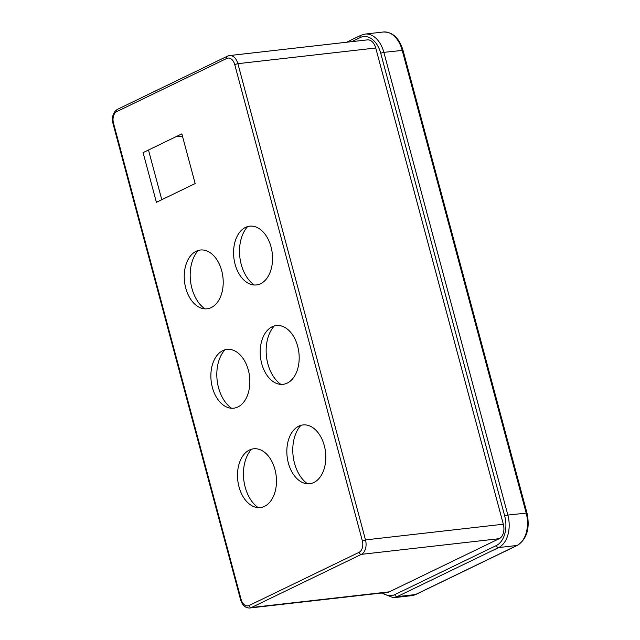 <?xml version="1.0" encoding="UTF-8"?>
<svg xmlns="http://www.w3.org/2000/svg" width="640" height="640" viewBox="0 0 640 640"><rect width="100%" height="100%" fill="white"/><g stroke="black" fill="none" stroke-linecap="round" stroke-linejoin="round"><path stroke-width="0.96" d="M264.536 506.336A29.576 19.328 -96.5 0 0 274.96 469.488A29.576 19.328 -96.5 0 0 249.44 450.024A29.576 19.328 -96.5 0 0 247.784 450.968A29.576 19.328 -96.5 0 0 237.784 480.36A29.576 19.328 -96.5 0 0 254.128 506.768A29.576 19.328 -96.5 0 0 264.536 506.336M313.872 482.488A29.576 19.328 -96.5 0 0 324.296 445.632A29.576 19.328 -96.5 0 0 298.776 426.168A29.576 19.328 -96.5 0 0 297.12 427.112A29.576 19.328 -96.5 0 0 287.12 456.512A29.576 19.328 -96.5 0 0 303.464 482.912A29.576 19.328 -96.5 0 0 313.872 482.488M287.24 383.096A29.576 19.328 -96.5 0 0 297.664 346.248A29.576 19.328 -96.5 0 0 272.144 326.776A29.576 19.328 -96.5 0 0 270.488 327.72A29.576 19.328 -96.5 0 0 260.488 357.12A29.576 19.328 -96.5 0 0 276.832 383.528A29.576 19.328 -96.5 0 0 287.24 383.096M237.904 406.952A29.576 19.328 -96.5 0 0 248.328 370.104A29.576 19.328 -96.5 0 0 222.808 350.632A29.576 19.328 -96.5 0 0 221.152 351.576A29.576 19.328 -96.5 0 0 211.152 380.976A29.576 19.328 -96.5 0 0 227.496 407.384A29.576 19.328 -96.5 0 0 237.904 406.952M211.272 307.568A29.576 19.328 -96.5 0 0 221.696 270.712A29.576 19.328 -96.5 0 0 196.184 251.248A29.576 19.328 -96.5 0 0 194.52 252.192A29.576 19.328 -96.5 0 0 184.52 281.592A29.576 19.328 -96.5 0 0 200.864 307.992A29.576 19.328 -96.5 0 0 211.272 307.568M260.608 283.712A29.576 19.328 -96.5 0 0 271.032 246.864A29.576 19.328 -96.5 0 0 245.52 227.392A29.576 19.328 -96.5 0 0 243.856 228.336A29.576 19.328 -96.5 0 0 233.856 257.736A29.576 19.328 -96.5 0 0 250.2 284.136A29.576 19.328 -96.5 0 0 260.608 283.712M234.728 64.552A9.28 6.064 -96.5 0 0 226.72 58.448L116.768 111.608A9.28 6.064 -96.5 0 0 113.496 123.168L241.104 599.4A9.28 6.064 -96.5 0 0 249.112 605.504L359.056 552.344A9.28 6.064 -96.5 0 0 362.328 540.784L234.728 64.552L237.88 63.672L365.488 539.904A11.6 7.576 83.5 0 1 361.392 554.352L251.448 607.52A11.6 7.576 83.5 0 1 249.8 608L387.648 592.32A11.6 7.576 -96.5 0 0 389.296 591.84L499.24 538.68A11.6 7.576 -96.5 0 0 503.328 524.224L375.728 48A11.6 7.576 -96.5 0 0 367.368 39.88L229.52 55.56A11.6 7.576 83.5 0 1 237.88 63.672L375.728 48M181.848 133.88L143.088 152.624L156.4 202.312L195.16 183.568L181.848 133.88M148.48 150.016L161.792 199.704M251.56 449.208A33.8 22.088 -96.5 0 0 243.768 479.68A33.8 22.088 -96.5 0 0 258.208 507.632M300.896 425.352A33.8 22.088 -96.5 0 0 293.104 455.832A33.8 22.088 -96.5 0 0 307.544 483.776M274.272 325.968A33.8 22.088 -96.5 0 0 266.472 356.44A33.8 22.088 -96.5 0 0 280.912 384.392M224.936 349.816A33.8 22.088 -96.5 0 0 217.136 380.296A33.8 22.088 -96.5 0 0 231.576 408.248M198.304 250.432A33.8 22.088 -96.5 0 0 190.504 280.912A33.8 22.088 -96.5 0 0 204.944 308.856M247.64 226.576A33.8 22.088 -96.5 0 0 239.84 257.056A33.8 22.088 -96.5 0 0 254.28 285M362.328 540.784L365.488 539.904L503.328 524.224M359.056 552.344A2.32 1.712 -115.8 0 0 361.392 554.352L499.24 538.68M116.768 111.608A2.32 1.712 -115.8 0 1 117.504 109.32L227.456 56.16A2.32 1.712 64.2 0 1 227.872 56.04A11.6 7.576 83.5 0 1 229.52 55.56L227.456 56.16A2.32 1.712 64.2 0 0 226.72 58.448M249.112 605.504A2.32 1.712 64.2 0 0 251.448 607.52L389.296 591.84M113.496 123.168L113 123.576C111.632 116.872 113.128 112.128 117.504 109.32M241.104 599.4L240.608 599.8L113 123.576M382.752 592.88A23.776 15.536 -96.5 0 0 394.816 594.624L496.304 545.552A23.776 15.536 -96.5 0 0 504.688 515.928L380.712 53.224A23.776 15.536 -96.5 0 0 360.192 37.576L351.76 41.656M496.304 545.552A2.32 1.712 -115.8 0 0 498.648 547.56L397.152 596.64L415.472 594.552L516.968 545.48A26.096 17.056 -96.5 0 0 526.168 512.968L402.184 50.264A26.096 17.056 -96.5 0 0 383.376 32L365.056 34.08A26.096 17.056 83.5 0 1 383.864 52.344L403.016 50.344L527 513.048L507.848 515.048A26.096 17.056 83.5 0 1 498.648 547.56L516.968 545.48A2.32 1.712 -115.8 0 0 517.384 545.36L415.888 594.432A2.32 1.712 -115.8 0 1 415.472 594.552A26.096 17.056 -96.5 0 1 411.768 595.64L393.448 597.72A26.096 17.056 83.5 0 0 397.152 596.64A2.32 1.712 -115.8 0 1 394.816 594.624M380.712 53.224L383.864 52.344L507.848 515.048L504.688 515.928M360.192 37.576A2.32 1.712 -115.8 0 1 360.928 35.288L346.536 42.248M240.608 599.8C242.36 605.368 245.424 608.096 249.8 608M175.704 136.848L182.44 136.08M381.368 593.032L393.448 597.72M365.056 34.08L360.928 35.288M527 513.048C530.136 528.288 526.928 539.056 517.384 545.36M403.016 50.344C399.208 38.032 392.664 31.92 383.376 32M415.888 594.432L411.768 595.64"/></g></svg>
